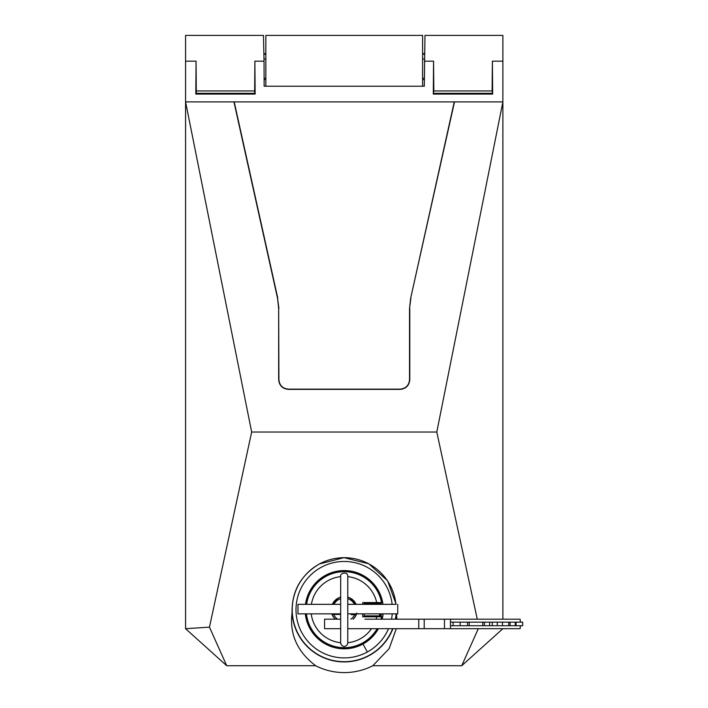 <?xml version="1.0" encoding="UTF-8"?>
<svg xmlns="http://www.w3.org/2000/svg" width="708" height="708" viewBox="0 0 708 708"><rect width="100%" height="100%" fill="white"/><g stroke="black" fill="none" stroke-linecap="round" stroke-linejoin="round"><path stroke-width="1.06" d="M422.605 54.197L424.455 54.197M424.455 53.684L422.605 53.684M265.845 53.684L263.995 53.684M265.845 54.197L263.995 54.197M265.845 86.226L265.845 35.4L422.605 35.4L422.605 86.226M502.875 44.896L502.875 92.403M185.576 92.403L185.576 44.896M185.576 628.686L209.462 627.146L226.719 665.732L185.576 628.686L185.576 35.4L263.473 35.4L264.04 61.171L254.88 61.171L254.65 93.323L196.302 93.323L195.797 94.076L255.146 94.076L254.65 93.323M502.875 619.19L502.875 35.4L424.977 35.4L424.313 86.226L264.137 86.226L264.04 61.171M409.543 379.647L409.79 379.647C409.206 385.568 405.958 388.807 400.038 389.382L288.413 389.382C282.492 388.807 279.244 385.568 278.66 379.647L278.908 379.647C279.474 385.409 282.642 388.577 288.413 389.135L400.038 389.135C405.808 388.577 408.976 385.409 409.543 379.647L409.543 308.493L410.667 298.227L454.501 101.899L185.576 101.899L251.659 432.03L209.462 627.146M502.875 628.686L461.731 665.732L372.824 665.732L389.17 648.599L396.303 628.686M392.896 628.686A52.25 52.25 89.9 0 1 292.077 612.924C289.377 634.085 297.236 651.696 315.653 665.732L226.719 665.732M372.824 665.732L372.797 665.732A62.915 62.915 89.9 0 1 315.653 665.732L315.626 665.732M477.263 619.19L436.792 432.03L502.875 101.899L233.941 101.899L277.545 298.28L278.66 308.493L278.66 379.647M461.731 665.732L478.298 628.686M396.312 613.845A52.25 52.25 89.9 0 1 395.604 619.19M292.077 612.924C291.608 591.516 300.679 575.215 319.264 564.002L344 557.647L368.788 563.789L387.586 580.755L396.17 604.34M433.836 90.943L433.305 94.076L433.57 61.171L433.836 90.943L492.113 90.943L492.653 94.076L492.387 61.171L492.113 90.943M382.807 604.34A38.949 38.949 -90.1 0 0 305.644 604.34M305.493 613.845A38.949 38.949 -90.1 0 0 378.222 628.686M382.001 619.19A38.949 38.949 -90.1 0 0 382.957 613.845M381.161 600.765L381.161 598.233L380.462 598.233M362.753 604.34L362.753 602.561L381.187 602.561L381.161 604.34M381.161 613.845L381.161 616.81L362.753 616.81L362.753 613.845M381.161 618.606L381.161 619.19M305.316 613.845A39.126 39.126 -90.1 0 0 378.426 628.686M382.178 619.19A39.126 39.126 -90.1 0 0 383.125 613.845M382.984 604.34A39.126 39.126 -90.1 0 0 305.467 604.34M381.161 598.233L381.125 600.694M433.305 94.076L492.653 94.076M380.479 602.561L380.479 604.34M380.479 613.845L380.479 616.81M410.906 298.28L409.543 308.493M409.79 379.647L409.79 308.493M278.908 379.647L278.66 308.493M278.908 308.493L277.545 298.28M410.667 298.227L454.191 102.147M277.784 298.227L234.26 102.147M396.887 619.19L396.498 613.845M255.146 94.076L254.88 61.171M195.797 94.076L196.063 61.171L196.302 93.323M436.792 432.03L251.659 432.03M331.707 619.19L340.663 619.19L324.583 619.19L324.583 628.686L340.663 628.686M520.389 625.722L520.123 628.686L450.465 628.686L450.465 619.19L364.956 619.19M391.418 619.19L386.648 619.19M370.788 604.34L395.958 604.34L347.787 604.34L347.787 576.436L347.787 642.935L347.787 628.686L450.465 628.686M450.465 619.19L520.123 619.19L520.389 622.155M522.663 622.155L522.663 625.722L516.07 625.722L516.07 622.155L522.663 622.155M450.35 625.722L467.563 625.722L467.563 622.155L516.07 622.155M516.07 625.722L467.563 625.722M467.563 622.155L450.35 622.155M515.3 625.722L515.3 622.155M460.138 625.722L460.138 622.155M510.079 625.722L510.079 622.155M508.725 625.722L508.725 622.155M502.476 625.722L502.476 622.155M497.255 625.722L497.255 622.155M492.264 625.722L492.264 622.155M489.653 625.722L489.653 622.155M484.431 625.722L484.431 622.155M482.767 625.722L482.767 622.155M469.227 625.722L469.227 622.155M340.663 642.935L340.663 576.436C339.619 573.126 347.92 570.905 347.787 576.436M397.737 604.34L397.737 613.845L347.787 613.845L347.787 619.19M372.727 602.561L372.727 603.508M381.187 616.81L381.55 616.81A38.002 38.002 90 0 1 381.019 619.19M377.134 628.686A38.002 38.002 90 0 1 306.449 613.845M306.599 604.34A38.002 38.002 90 0 1 381.55 602.561L381.187 602.561M340.663 597.118A13.063 13.063 -90 0 0 332.309 604.34M331.84 613.845A13.063 13.063 -90 0 0 335.256 619.19M356.142 604.34A13.063 13.063 -90 0 0 347.787 597.118M353.195 619.19A13.063 13.063 -90 0 0 356.611 613.845M356.389 614.438L356.85 613.048M368.452 603.508L368.452 602.561M350.141 598.118L356.062 604.34A12.992 12.992 -90 0 0 347.787 597.189L350.141 598.118M337.627 619.19A11.567 11.567 90 0 1 333.68 614.438L332.132 614.438L331.919 613.845A12.992 12.992 -90 0 0 335.362 619.19M340.663 597.189A12.992 12.992 -90 0 0 332.379 604.34L338.309 598.118M356.496 613.96L356.531 613.845A12.992 12.992 -90 0 1 356.221 614.677L354.664 614.677L356.221 614.677A12.992 12.992 -90 0 1 353.088 619.19M333.964 604.34A11.567 11.567 90 0 1 340.663 598.685M347.787 598.685A11.567 11.567 90 0 1 354.487 604.34M353.558 613.845L353.558 614.677M350.823 619.19A11.567 11.567 90 0 0 354.664 614.677L351.186 614.677L351.186 613.845M340.663 614.438L333.68 614.438M379.612 604.34L379.612 603.508L364.178 603.508L364.178 604.34M376.09 619.19A33.249 33.249 90 0 0 376.7 616.81L379.612 616.81L379.612 613.845M364.178 613.845L364.178 616.81M379.612 615.863L364.178 615.863M340.663 604.34L297.979 604.34L297.979 613.845L340.663 613.845M422.605 79.562L424.34 79.562M265.845 79.562L264.111 79.562M392.63 628.686A52.003 52.003 89.9 0 1 369.16 655.325A52.003 52.003 -90.1 0 1 298.59 634.616A52.003 52.003 -90.1 0 1 319.29 564.046A52.003 52.003 89.9 0 1 395.949 604.34M396.064 613.845A52.003 52.003 89.9 0 1 395.356 619.19M433.8 93.323L492.149 93.323M392.144 604.34A48.215 48.215 -90.1 0 0 321.105 567.374A48.215 48.215 -90.1 0 0 301.909 632.802A48.215 48.215 -90.1 0 0 367.346 651.997L362.983 644.023M367.346 651.997A48.215 48.215 -90.1 0 0 388.542 628.686M391.497 619.19A48.215 48.215 -90.1 0 0 392.259 613.845M492.387 61.171L502.875 61.171M424.411 61.171L433.57 61.171M196.337 90.943L254.614 90.943M196.063 61.171L185.576 61.171M444.482 628.686L444.482 619.19M424.198 628.686L424.198 619.19M418.747 628.686L418.747 619.19M453.076 625.722L453.076 622.155M371.514 628.686A33.249 33.249 90 0 1 347.787 642.749M347.787 576.631A33.249 33.249 90 0 1 376.7 602.561M340.663 642.749A33.249 33.249 90 0 1 311.237 613.845M311.405 604.34A33.249 33.249 90 0 1 340.663 576.631M422.605 78.269L424.34 78.269M422.605 59.03L424.419 59.03M265.845 78.269L264.111 78.269M265.845 59.03L264.031 59.03M340.663 642.917L340.831 644.023C342.805 647.094 345.008 647.262 347.416 644.519L347.787 642.908"/></g></svg>
